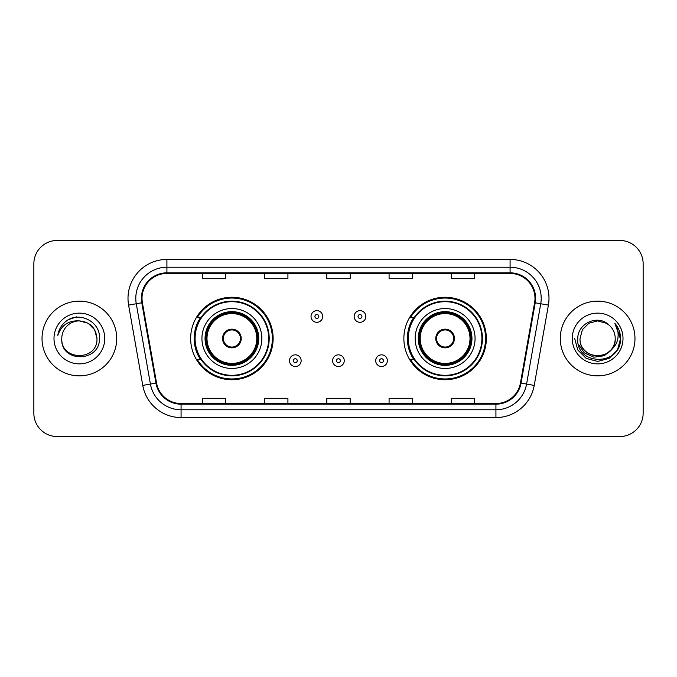 <?xml version="1.0" encoding="UTF-8"?>
<svg xmlns="http://www.w3.org/2000/svg" width="677" height="677" viewBox="0 0 677 677"><rect width="100%" height="100%" fill="white"/><g stroke="black" fill="none" stroke-linecap="round" stroke-linejoin="round"><path stroke-width="1.02" d="M403.864 338.5A41.246 41.246 0 0 0 445.111 379.746A41.246 41.246 0 0 0 486.348 338.5A41.246 41.246 0 0 0 445.111 297.254A41.246 41.246 0 0 0 403.864 338.5M190.652 338.5A41.246 41.246 0 0 0 231.889 379.746A41.246 41.246 0 0 0 273.136 338.5A41.246 41.246 0 0 0 231.889 297.254A41.246 41.246 0 0 0 190.652 338.5M200.544 359.512A37.743 37.743 0 0 1 200.544 317.488M413.757 359.512A37.743 37.743 0 0 1 413.757 317.488M33.85 263.793L33.85 413.207A23.348 23.348 0 0 0 57.198 436.547L619.802 436.547A23.348 23.348 0 0 0 643.15 413.207L643.15 263.793A23.348 23.348 0 0 0 619.802 240.453L57.198 240.453A23.348 23.348 0 0 0 33.85 263.793L33.85 413.207M42.025 338.5A37.353 37.353 0 0 0 79.37 375.853A37.353 37.353 0 0 0 116.723 338.5A37.353 37.353 0 0 0 79.37 301.147A37.353 37.353 0 0 0 42.025 338.5A37.353 37.353 0 0 0 79.37 375.853A37.353 37.353 0 0 0 116.723 338.5A37.353 37.353 0 0 0 79.37 301.147A37.353 37.353 0 0 0 42.025 338.5M560.277 338.5A37.353 37.353 0 0 0 597.63 375.853A37.353 37.353 0 0 0 634.975 338.5A37.353 37.353 0 0 0 597.63 301.147A37.353 37.353 0 0 0 560.277 338.5A37.353 37.353 0 0 0 597.63 375.853A37.353 37.353 0 0 0 634.975 338.5A37.353 37.353 0 0 0 597.63 301.147A37.353 37.353 0 0 0 560.277 338.5M142.018 298.345A24.905 24.905 0 0 1 166.914 273.449L510.086 273.449A24.905 24.905 0 0 1 534.61 302.67L520.444 382.979A24.905 24.905 0 0 1 495.928 403.551L181.072 403.551A24.905 24.905 0 0 1 156.556 382.979L142.39 302.67A24.905 24.905 0 0 1 142.018 298.345M141.391 298.345A25.523 25.523 0 0 0 141.781 302.78L155.938 383.089A25.523 25.523 0 0 0 181.072 404.177L495.928 404.177A25.523 25.523 0 0 0 521.062 383.089L535.219 302.78A25.523 25.523 0 0 0 510.086 272.823L166.914 272.823A25.523 25.523 0 0 0 141.391 298.345M128.596 305.107A38.911 38.911 0 0 1 166.914 259.435L510.086 259.435A38.911 38.911 0 0 1 548.404 305.107L534.238 385.408A38.911 38.911 0 0 1 495.928 417.565L181.072 417.565A38.911 38.911 0 0 1 142.762 385.408L128.596 305.107L136.263 303.753A31.125 31.125 0 0 1 166.914 267.22L510.086 267.22A31.125 31.125 0 0 1 540.737 303.753L526.579 384.062A31.125 31.125 0 0 1 495.928 409.78L181.072 409.78A31.125 31.125 0 0 1 150.421 384.062L136.263 303.753A31.125 31.125 0 0 1 135.789 298.345M619.802 240.453L57.198 240.453M57.198 436.547L619.802 436.547M643.15 413.207L643.15 263.793M326.83 273.449L326.83 278.712L350.17 278.712L350.17 273.449M264.572 273.449L264.572 278.712L287.92 278.712L287.92 273.449M202.321 273.449L202.321 278.712L225.669 278.712L225.669 273.449M389.08 273.449L389.08 278.712L412.428 278.712L412.428 273.449M451.331 273.449L451.331 278.712L474.679 278.712L474.679 273.449M350.17 403.551L350.17 398.288L326.83 398.288L326.83 403.551M287.92 403.551L287.92 398.288L264.572 398.288L264.572 403.551M225.669 403.551L225.669 398.288L202.321 398.288L202.321 403.551M412.428 403.551L412.428 398.288L389.08 398.288L389.08 403.551M474.679 403.551L474.679 398.288L451.331 398.288L451.331 403.551M96.963 338.5C98.038 361.196 60.702 361.196 61.785 338.5C60.143 363.084 100.221 362.517 99.434 338.5C100.788 321.677 78.938 310.777 65.999 321.279C61.421 324.943 58.687 329.657 57.79 335.42C61.412 325.095 68.605 320.263 79.37 320.906L88.171 323.267L94.611 329.707L96.963 338.5C98.038 361.196 60.702 361.196 61.785 338.5C60.702 361.196 98.038 361.196 96.963 338.5C98.038 361.196 60.702 361.196 61.785 338.5C60.702 361.196 98.038 361.196 96.963 338.5L94.611 329.707L88.171 323.267L79.37 320.906L88.171 323.267L94.611 329.707L96.963 338.5C95.922 327.812 90.058 321.947 79.37 320.906A17.594 17.594 0 0 0 61.785 338.5M53.999 338.5A25.371 25.371 0 0 0 79.37 363.871A25.371 25.371 0 0 0 104.749 338.5A25.371 25.371 0 0 0 79.37 313.129A25.371 25.371 0 0 0 53.999 338.5M65.991 321.287L68.47 319.62L76.594 316.878M201.932 338.5A29.957 29.957 0 0 1 231.889 308.543A29.957 29.957 0 0 1 261.855 338.5A29.957 29.957 0 0 1 231.889 368.457A29.957 29.957 0 0 1 201.932 338.5A29.957 29.957 0 0 0 231.889 368.457A29.957 29.957 0 0 0 261.855 338.5M201.01 317.488A37.353 37.353 0 0 0 201.01 359.512M268.701 338.5A36.803 36.803 0 0 0 231.889 301.697A36.803 36.803 0 0 0 195.086 338.5A36.803 36.803 0 0 0 231.889 375.303A36.803 36.803 0 0 0 268.701 338.5M205.436 338.5A26.454 26.454 0 0 0 231.889 364.954A26.454 26.454 0 0 0 258.352 338.5A26.454 26.454 0 0 0 231.889 312.046A26.454 26.454 0 0 0 205.436 338.5M206.993 338.5A24.905 24.905 0 0 1 231.889 313.595A24.905 24.905 0 0 1 256.795 338.5A24.905 24.905 0 0 1 231.889 363.405A24.905 24.905 0 0 1 206.993 338.5M222.555 338.5A9.334 9.334 0 0 0 231.889 347.834A9.334 9.334 0 0 0 241.232 338.5A9.334 9.334 0 0 0 231.889 329.166A9.334 9.334 0 0 0 222.555 338.5M206.214 338.5A25.675 25.675 0 0 1 231.889 312.825A25.675 25.675 0 0 1 257.573 338.5A25.675 25.675 0 0 1 231.889 364.175A25.675 25.675 0 0 1 206.214 338.5M272.357 338.5A40.468 40.468 0 0 1 197.312 359.512L201.061 359.512A37.311 37.311 0 0 0 269.201 338.593A37.311 37.311 0 0 0 201.061 317.488L197.312 317.488A40.468 40.468 0 0 1 272.357 338.5M222.851 336.164L223.173 336.164A9.029 9.029 0 0 1 240.614 336.164L240.123 336.164A8.556 8.556 0 0 1 231.889 347.056A8.556 8.556 0 0 1 223.655 336.164A8.556 8.556 0 0 1 240.123 336.164L240.936 336.164M223.173 336.164L223.655 336.164L223.173 336.164M240.936 340.836L240.614 340.836A9.029 9.029 0 0 1 223.173 340.836L222.851 340.836M240.614 340.836L240.123 340.836L240.614 340.836M615.215 338.5C616.298 361.196 578.962 361.196 580.037 338.5L582.389 329.707L588.829 323.267L597.63 320.906L606.423 323.267L609.148 325.205C598.358 313.891 577.574 323.217 577.769 338.5C575.788 365.656 619.819 366.367 620.53 339.82L620.572 338.5C620.504 332.729 618.583 327.668 614.809 323.301C617.678 328.007 618.693 333.076 617.839 338.5C617.018 343.112 614.775 346.878 611.111 349.797A17.594 17.594 0 0 0 615.215 338.5C616.298 361.196 578.962 361.196 580.037 338.5L582.389 329.707L588.829 323.267L597.63 320.906L606.423 323.267L609.148 325.205A17.594 17.594 0 0 1 615.215 338.5C616.298 361.196 578.962 361.196 580.037 338.5C579.123 354.35 601.768 362.423 611.111 349.797M612.228 348.858L604.282 355.73L593.881 357.185L584.302 352.852L578.319 344.204M572.251 338.5A25.371 25.371 0 0 0 597.63 363.871A25.371 25.371 0 0 0 623.001 338.5A25.371 25.371 0 0 0 597.63 313.129A25.371 25.371 0 0 0 572.251 338.5M614.809 323.301L620.555 339.169L619.489 331.552L620.572 338.5M574.688 338.5L577.76 349.967L586.155 358.37L597.63 361.442L609.097 358.37L617.492 349.967L620.572 338.5L614.978 323.496L620.555 339.169L615.148 323.691M614.978 323.496L620.555 339.177M415.145 338.5A29.957 29.957 0 0 1 445.111 308.543A29.957 29.957 0 0 1 475.068 338.5A29.957 29.957 0 0 1 445.111 368.457A29.957 29.957 0 0 1 415.145 338.5A29.957 29.957 0 0 0 445.111 368.457A29.957 29.957 0 0 0 475.068 338.5M414.222 317.488A37.353 37.353 0 0 0 414.222 359.512M481.914 338.5A36.803 36.803 0 0 0 445.111 301.697A36.803 36.803 0 0 0 408.299 338.5A36.803 36.803 0 0 0 445.111 375.303A36.803 36.803 0 0 0 481.914 338.5M418.648 338.5A26.454 26.454 0 0 0 445.111 364.954A26.454 26.454 0 0 0 471.564 338.5A26.454 26.454 0 0 0 445.111 312.046A26.454 26.454 0 0 0 418.648 338.5M420.205 338.5A24.905 24.905 0 0 1 445.111 313.595A24.905 24.905 0 0 1 470.007 338.5A24.905 24.905 0 0 1 445.111 363.405A24.905 24.905 0 0 1 420.205 338.5M435.768 338.5A9.334 9.334 0 0 0 445.111 347.834A9.334 9.334 0 0 0 454.445 338.5A9.334 9.334 0 0 0 445.111 329.166A9.334 9.334 0 0 0 435.768 338.5M419.427 338.5A25.675 25.675 0 0 1 445.111 312.825A25.675 25.675 0 0 1 470.786 338.5A25.675 25.675 0 0 1 445.111 364.175A25.675 25.675 0 0 1 419.427 338.5M485.57 338.5A40.468 40.468 0 0 1 410.524 359.512L414.273 359.512A37.311 37.311 0 0 0 482.422 338.593A37.311 37.311 0 0 0 414.273 317.488L410.524 317.488A40.468 40.468 0 0 1 485.57 338.5M436.064 336.164L436.386 336.164A9.029 9.029 0 0 1 453.827 336.164L453.345 336.164A8.556 8.556 0 0 1 445.111 347.056A8.556 8.556 0 0 1 436.877 336.164A8.556 8.556 0 0 1 453.345 336.164L454.149 336.164M436.386 336.164L436.877 336.164L436.386 336.164M454.149 340.836L453.345 340.836A8.556 8.556 0 0 1 436.877 340.836L436.064 340.836M453.345 340.836L453.827 340.836A9.029 9.029 0 0 1 436.386 340.836L436.877 340.836M322.701 316.481A5.839 5.839 0 0 1 316.87 322.311A5.839 5.839 0 0 1 311.031 316.481A5.839 5.839 0 0 1 316.87 310.641A5.839 5.839 0 0 1 322.701 316.481A5.839 5.839 0 0 0 316.87 310.641A5.839 5.839 0 0 0 311.031 316.481M365.817 316.481A5.839 5.839 0 0 1 359.978 322.311A5.839 5.839 0 0 1 354.139 316.481A5.839 5.839 0 0 1 359.978 310.641A5.839 5.839 0 0 1 365.817 316.481A5.839 5.839 0 0 0 359.978 310.641A5.839 5.839 0 0 0 354.139 316.481M289.477 360.68A5.839 5.839 0 0 1 295.316 354.841A5.839 5.839 0 0 1 301.147 360.68A5.839 5.839 0 0 1 295.316 366.511A5.839 5.839 0 0 1 289.477 360.68A5.839 5.839 0 0 0 295.316 366.511A5.839 5.839 0 0 0 301.147 360.68M332.585 360.68A5.839 5.839 0 0 1 338.424 354.841A5.839 5.839 0 0 1 344.255 360.68A5.839 5.839 0 0 1 338.424 366.511A5.839 5.839 0 0 1 332.585 360.68A5.839 5.839 0 0 0 338.424 366.511A5.839 5.839 0 0 0 344.255 360.68M375.693 360.68A5.839 5.839 0 0 1 381.532 354.841A5.839 5.839 0 0 1 387.371 360.68A5.839 5.839 0 0 1 381.532 366.511A5.839 5.839 0 0 1 375.693 360.68A5.839 5.839 0 0 0 381.532 366.511A5.839 5.839 0 0 0 387.371 360.68M510.086 259.435L510.086 272.823M136.263 303.753L141.781 302.78M181.072 417.565L181.072 404.177M495.928 404.177L495.928 417.565M521.062 383.089L534.238 385.408M142.762 385.408L155.938 383.089M535.219 302.78L548.404 305.107M166.914 259.435L166.914 272.823M258.741 338.5A26.843 26.843 0 0 0 231.889 311.657A26.843 26.843 0 0 0 205.046 338.5A26.843 26.843 0 0 0 231.889 365.343A26.843 26.843 0 0 0 258.741 338.5M471.954 338.5A26.843 26.843 0 0 0 445.111 311.657A26.843 26.843 0 0 0 418.259 338.5A26.843 26.843 0 0 0 445.111 365.343A26.843 26.843 0 0 0 471.954 338.5M314.923 316.481A1.946 1.946 0 0 0 316.87 318.427A1.946 1.946 0 0 0 318.816 316.481A1.946 1.946 0 0 0 316.87 314.534A1.946 1.946 0 0 0 314.923 316.481M358.031 316.481A1.946 1.946 0 0 0 359.978 318.427A1.946 1.946 0 0 0 361.924 316.481A1.946 1.946 0 0 0 359.978 314.534A1.946 1.946 0 0 0 358.031 316.481M297.254 360.68A1.946 1.946 0 0 0 295.316 358.734A1.946 1.946 0 0 0 293.369 360.68A1.946 1.946 0 0 0 295.316 362.627A1.946 1.946 0 0 0 297.254 360.68M340.37 360.68A1.946 1.946 0 0 0 338.424 358.734A1.946 1.946 0 0 0 336.477 360.68A1.946 1.946 0 0 0 338.424 362.627A1.946 1.946 0 0 0 340.37 360.68M383.478 360.68A1.946 1.946 0 0 0 381.532 358.734A1.946 1.946 0 0 0 379.585 360.68A1.946 1.946 0 0 0 381.532 362.627A1.946 1.946 0 0 0 383.478 360.68"/></g></svg>
